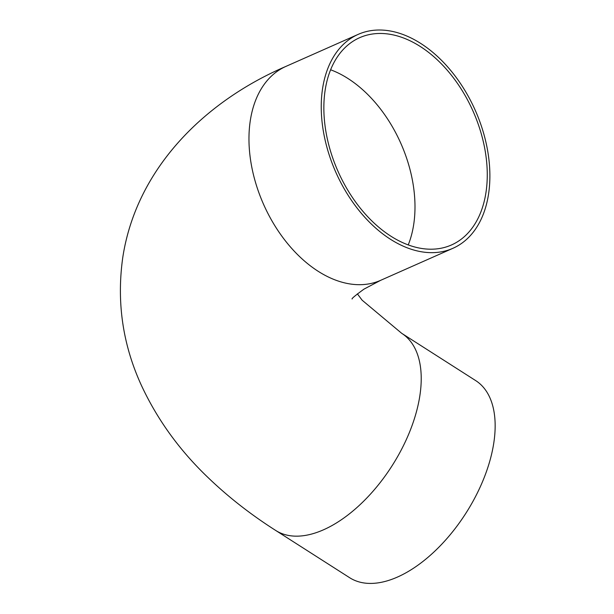 <?xml version="1.0" encoding="UTF-8"?>
<svg xmlns="http://www.w3.org/2000/svg" width="614" height="614" viewBox="0 0 614 614"><rect width="100%" height="100%" fill="white"/><g stroke="black" fill="none" stroke-linecap="round" stroke-linejoin="round"><path stroke-width="0.92" d="M493.748 443.224A116.982 63.196 -57.4 0 0 475.658 380.58L401.709 333.325A116.982 63.196 122.6 0 1 391.978 465.926A116.982 63.196 122.6 0 1 275.732 530.473L349.681 577.728A116.982 63.196 -57.4 0 0 433.76 552.17A116.982 63.196 -57.4 0 0 493.748 443.224M325.182 89.974A113.352 73.918 -113.9 0 1 359.635 37.7A113.352 73.918 -113.9 0 1 473.141 111.387A113.352 73.918 -113.9 0 1 451.49 244.963A113.352 73.918 -113.9 0 1 360.971 208.99A113.352 73.918 -113.9 0 1 325.182 89.974M322.611 88.332A116.982 76.282 -113.9 0 1 358.169 34.384A116.982 76.282 -113.9 0 1 475.305 110.428A116.982 76.282 -113.9 0 1 452.955 248.286A116.982 76.282 -113.9 0 1 359.543 211.155A116.982 76.282 -113.9 0 1 322.611 88.332M330.616 69.781A113.352 73.918 -113.9 0 1 408.233 244.917M452.955 248.286L380.68 280.314A116.982 76.282 -113.9 0 1 287.26 243.19A116.982 76.282 -113.9 0 1 250.335 120.359A116.982 76.282 -113.9 0 1 285.886 66.419L358.169 34.384M285.886 66.419C203.142 102.039 136.124 169.794 122.762 257.535C116.437 302.487 122.838 345.513 141.972 386.613C157.875 420.375 179.917 450.699 208.1 477.6C228.216 496.941 250.758 514.563 275.732 530.473M380.68 280.314L364.002 289.117C355.414 295.388 351.446 298.68 352.114 299.01M357.379 293.853L362.122 300.192L401.709 333.325"/></g></svg>
